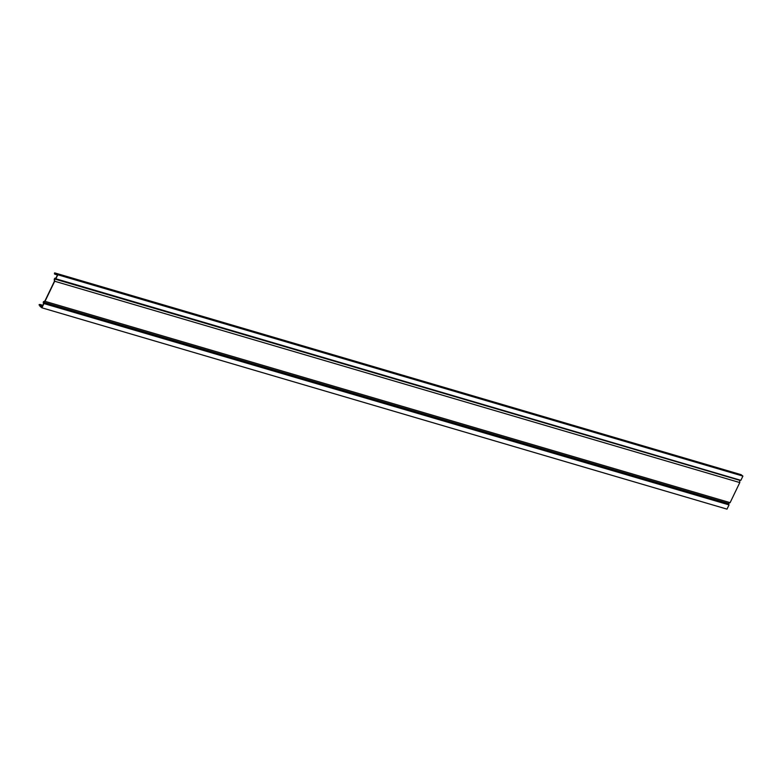 <?xml version="1.0" encoding="UTF-8"?>
<svg xmlns="http://www.w3.org/2000/svg" width="782" height="782" viewBox="0 0 782 782"><rect width="100%" height="100%" fill="white"/><g stroke="black" fill="none" stroke-linecap="round" stroke-linejoin="round"><path stroke-width="1.17" d="M39.872 305.273L39.1 304.706L39.872 304.433L40.126 305.254A0.811 0.518 -73.6 0 0 40.293 306.094L41.866 307.326L43.46 304.022L43.323 301.823L44.965 300.904L54.369 281.364L54.261 279.096L54.975 278.128L55.864 278.255L57.457 274.951L55.874 273.71A0.811 0.518 -73.6 0 0 55.219 273.905L54.417 273.68L54.613 272.869L739.713 474.254M55.766 279.008L57.809 274.775L742.9 476.091L740.857 480.334L54.906 278.5L54.515 278.969L54.691 281.246L739.782 482.572L730.114 502.66L728.433 503.481L729.039 504.889L726.996 509.131L41.905 307.815L43.948 303.572L729.039 504.889M740.759 474.596A1.183 0.762 106.4 0 1 741.121 474.703L742.9 476.091M57.809 274.775L56.03 273.387A1.183 0.762 -73.6 0 0 55.072 273.671L54.613 272.869M43.948 303.572L43.352 302.165L45.024 301.334L54.691 281.246M45.024 301.334L730.114 502.66M739.664 479.982L739.782 482.572M39.129 305.048L39.892 305.205A1.183 0.762 -73.6 0 0 40.136 306.427L41.905 307.815M42.199 306.652L40.293 306.094M741.121 474.703L56.03 273.387M739.606 480.285L54.515 278.969M728.433 503.481L43.352 302.165M728.286 504.146L43.196 302.82M56.675 274.335L55.219 273.905M55.786 278.372L55.043 278.157M42.531 305.967L40.126 305.254M57.457 274.951L54.711 274.14M55.786 278.363L54.975 278.128M42.844 305.303L39.872 304.433M740.955 474.615L55.864 273.299"/></g></svg>
